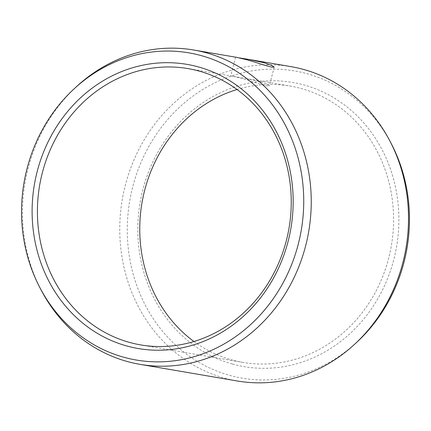<?xml version="1.0" encoding="UTF-8"?>
<svg xmlns="http://www.w3.org/2000/svg" width="431" height="431" viewBox="0 0 431 431"><rect width="100%" height="100%" fill="white"/><g stroke="black" fill="none" stroke-linecap="round" stroke-linejoin="round"><path stroke-width="0.32" stroke-dasharray="2.15 1.62" d="M232.541 364.06A144.153 130.108 -80.3 0 0 393.88 259.257A144.153 130.108 -80.3 0 0 304.184 85.02A144.153 130.108 99.7 0 0 142.844 189.818A144.153 130.108 99.7 0 0 232.541 364.06M193.955 341.492A140.167 126.515 99.7 0 0 231.84 359.912A140.167 126.515 -80.3 0 0 243.041 362.412A140.167 126.515 -80.3 0 0 390.174 251.823A140.167 126.515 -80.3 0 0 301.501 88.592A140.167 126.515 99.7 0 0 290.295 86.087L232.611 76.222L241.872 78.394C250.971 80.872 263.088 85.365 267.333 86.017L269.348 85.92L266.66 84.023L258.789 81.287L245.643 78.453M237.045 89.508A140.167 126.515 99.7 0 1 290.295 86.087M236.554 57.334L239.453 57.916M291.011 66.649A159.448 143.916 99.7 0 0 123.638 192.452A159.448 143.916 99.7 0 0 224.508 378.138A159.448 143.916 -80.3 0 0 237.255 380.988M41.247 290.252A159.448 143.916 99.7 0 1 75.991 87.094M357.175 341.896A155.823 140.646 -80.3 0 1 229.642 375.353A155.823 140.646 99.7 0 1 132.683 187.011A155.823 140.646 99.7 0 1 307.082 73.728A155.823 140.646 -80.3 0 1 391.122 143.361M232.611 76.222L187.959 68.588M274.175 67.117L269.348 85.92M235.563 57.204L230.736 76.007M243.041 362.412L140.705 344.913"/><path stroke-width="0.65" d="M193.955 341.492A140.167 126.515 99.7 0 1 141.966 202.926A140.167 126.515 99.7 0 1 237.045 89.508M129.499 342.408A140.167 126.515 99.7 0 1 40.826 179.177A140.167 126.515 99.7 0 1 187.959 68.588A140.167 126.515 99.7 0 1 199.16 71.088A140.167 126.515 -80.3 0 1 287.833 234.319A140.167 126.515 -80.3 0 1 140.705 344.913A140.167 126.515 -80.3 0 1 129.499 342.408M239.453 57.916L248.202 59.327L263.583 62.624L271.46 65.313L274.175 67.117L272.166 67.188C267.931 66.53 255.755 62.215 246.667 59.731L236.554 57.334L193.745 50.012A159.448 143.916 99.7 0 1 206.492 52.862A159.448 143.916 -80.3 0 1 307.362 238.548A159.448 143.916 -80.3 0 1 139.989 364.351A159.448 143.916 -80.3 0 1 127.242 361.507A159.448 143.916 99.7 0 1 41.247 290.252L39.878 287.639A155.823 140.646 99.7 0 1 73.825 89.104A155.823 140.646 99.7 0 1 201.358 55.647A155.823 140.646 -80.3 0 1 298.317 243.989A155.823 140.646 -80.3 0 1 123.918 357.272A155.823 140.646 99.7 0 1 39.878 287.639M139.989 364.351L237.255 380.988A159.448 143.916 -80.3 0 0 355.009 343.906A159.448 143.916 -80.3 0 0 389.753 140.748A159.448 143.916 -80.3 0 0 303.758 69.493A159.448 143.916 99.7 0 0 291.011 66.649L248.202 59.327M73.825 89.104L75.991 87.094A159.448 143.916 99.7 0 1 193.745 50.012M126.816 345.98A144.153 130.108 -80.3 0 0 288.156 241.182A144.153 130.108 -80.3 0 0 198.459 66.94A144.153 130.108 99.7 0 0 37.12 171.743A144.153 130.108 99.7 0 0 126.816 345.98M355.009 343.906L357.175 341.896A155.823 140.646 -80.3 0 0 391.122 143.361L389.753 140.748"/></g></svg>
